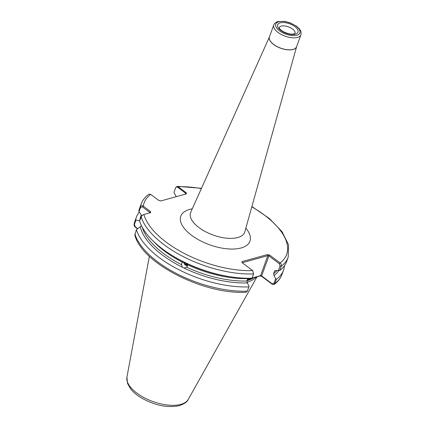 <?xml version="1.0" encoding="UTF-8"?>
<svg xmlns="http://www.w3.org/2000/svg" width="428" height="428" viewBox="0 0 428 428"><rect width="100%" height="100%" fill="white"/><g stroke="black" fill="none" stroke-linecap="round" stroke-linejoin="round"><path stroke-width="0.64" d="M186.121 262.985L186.517 263.6L185.891 263.792L187.378 264.434L187.534 264.023M187.534 264.846A2.408 2.076 46.7 0 1 184.559 262.412M186.769 267.067L184.201 268.137L182.237 267.174L181.616 264.723L181.75 263.343L182.365 262.396M187.518 265.627A3.21 2.766 46.7 0 1 183.815 262.048M184.201 268.137A74.338 34.55 -160.1 0 0 247.293 282.935L246.913 281.019A73.177 34.01 19.9 0 1 186.635 267.184L187.394 266.109L187.518 264.739L186.694 263.455M246.961 282.362A56.18 26.113 19.9 0 0 256.372 276.996M186.303 263.343L187.148 263.889M185.345 194.162L185.672 193.258L177.641 187.245C176.759 186.694 176.09 186.876 175.63 187.806L173.982 192.365L176.213 196.693M278.339 270.721L280.056 265.97L279.372 263.76L268.896 255.923L269.661 255.109L280.131 262.947C281.207 263.792 281.581 264.873 281.26 266.189A78.19 36.343 -160.1 0 0 288.167 257.303L286.626 261.562A78.19 36.343 -160.1 0 1 279.719 270.448L274.856 270.651L273.588 273.631L273.974 275.546A74.338 34.55 -160.1 0 0 278.73 270.64M252.119 278.007L260.572 275.664L267.816 255.644L268.896 255.923L261.652 275.942L272.197 283.834L274 283.331L275.675 278.703L276.386 279.291L274.846 283.55L274.246 284.374L272.288 284.299L261.743 276.408L260.058 275.974L252.049 278.189A78.19 36.343 -160.1 0 1 232.474 277.098L230.853 276.873A74.338 34.55 -160.1 0 1 186.009 263.129L184.045 262.166A74.338 34.55 -160.1 0 1 172.634 255.8L171.243 254.933A78.19 36.343 -160.1 0 1 139.587 220.987L141.893 215.562L143.926 214.503A75.783 35.224 19.9 0 0 252.713 270.619L242.168 262.728L241.857 261.663L267.5 254.558L269.661 255.109M252.713 270.619L253.59 273.936L252.049 278.195L247.288 279.564M137.431 228.739L135.612 227.375C134.397 226.637 133.911 225.529 134.146 224.058L135.687 219.805A78.19 36.343 -160.1 0 1 136.43 217.044A78.19 36.343 -160.1 0 1 139.277 212.021M232.474 277.098A78.19 36.343 -160.1 0 1 171.243 254.933M248.898 286.904A78.19 36.343 -160.1 0 1 136.43 229.697L134.82 234.977C141.631 263.295 204.038 294.737 246.068 292.244L247.357 291.163L248.898 286.904L249 286.091L247.293 282.935M182.237 267.174A74.338 34.55 -160.1 0 1 140.256 226.749L136.43 229.697M187.518 264.739A73.177 34.01 -160.1 0 0 247.796 278.58L246.913 281.019M153.315 241.215A73.177 34.01 -160.1 0 0 182.499 262.284L184.045 262.166M141.449 225.695L140.256 226.749M139.03 211.63L138.843 211.09A78.19 36.343 -160.1 0 1 139.582 208.334L141.128 204.076C142.545 200.224 145.087 196.96 148.741 194.285L150.683 194.376A75.783 35.224 19.9 0 0 143.3 206.146L150.496 211.534L149.736 212.347L142.535 206.954L140.625 207.222L139.03 211.63L141.614 215.728M138.843 211.09L140.384 206.836C141.101 205.659 142.075 205.429 143.3 206.146L142.535 206.954M275.675 278.703L273.974 275.546M284.449 265.702A78.19 36.343 -160.1 0 1 283.475 270.271A78.19 36.343 -160.1 0 1 276.386 279.291M175.63 187.806L177.128 186.357L178.192 186.752L186.228 192.766L186.415 193.863L160.773 200.967L158.713 200.39L150.683 194.376M280.056 265.97L281.26 266.189L279.719 270.448M143.926 214.503L150.581 212.663L150.496 211.534M241.863 261.679L242.173 262.728M135.687 219.805L135.986 220.046L134.387 224.449L135.334 226.851L137.65 228.584M139.806 220.736L135.986 220.046M139.854 220.254A74.338 34.55 -160.1 0 1 141.272 215.182M134.89 221.303L134.146 224.058A78.19 36.343 19.9 0 1 134.89 221.303L136.43 217.044M247.539 279.281L251.359 278.216M267.5 254.558L267.816 255.644L242.195 262.744M141.796 215.664L142.834 214.856M149.511 212.957L149.736 212.347L149.773 212.882M135.334 226.851L135.612 227.375M272.288 284.299L272.197 283.834M261.743 276.408L261.652 275.942L260.572 275.664L260.058 275.974M250.102 278.73L250.615 278.425M279.372 263.76L280.131 262.947A75.783 35.224 19.9 0 0 251.808 206.847M201.358 188.582A75.783 35.224 19.9 0 0 178.192 186.752L177.641 187.245M186.228 192.766L185.672 193.258L185.613 194.114M295.026 33.384A8.421 3.916 19.9 0 0 290.639 27.815A8.421 3.916 19.9 0 0 281.212 26.108A8.421 3.916 19.9 0 0 279.19 27.654L279.19 27.654C279.163 27.248 278.564 28.521 282.715 31.33C287.541 33.78 291.318 34.631 294.047 33.876L295.026 33.384M280.249 22.845A10.828 5.034 -160.1 0 1 294.839 26.579A10.828 5.034 -160.1 0 1 295.411 34.192A10.828 5.034 -160.1 0 1 280.822 30.463A10.828 5.034 -160.1 0 1 280.249 22.845M296.818 35.246A12.829 5.965 19.9 0 0 296.133 26.22A12.829 5.965 19.9 0 0 278.847 21.796A12.829 5.965 19.9 0 0 279.527 30.821A12.829 5.965 19.9 0 0 296.818 35.246M300.921 34.77A14.434 6.709 -160.1 0 1 297.455 37.418A14.434 6.709 -160.1 0 1 281.282 34.497A14.434 6.709 -160.1 0 1 273.776 24.942L269.442 36.915A14.434 6.709 19.9 0 0 276.948 46.47A14.434 6.709 19.9 0 0 293.121 49.397A14.434 6.709 19.9 0 0 296.588 46.743L300.921 34.77C301.521 30.244 300.296 30.795 299.375 28.863L296.481 26.172L289.927 22.738L284.738 21.4L277.938 21.582C275.793 22.192 274.401 23.31 273.776 24.942M180.894 404.353A32.715 15.205 19.9 0 0 188.267 399.404C187.389 401.758 184.425 403.845 179.364 405.658C167.418 408.077 154.685 405.455 141.16 397.789C136.773 395.13 133.285 392.182 130.684 388.95L127.539 383.499L126.918 377.196A32.715 15.205 19.9 0 0 145.322 398.286A32.715 15.205 19.9 0 0 180.894 404.353M190.744 212.224A28.778 13.375 19.9 0 0 205.108 231.478A28.778 13.375 19.9 0 0 237.775 237.535A28.778 13.375 19.9 0 0 244.827 231.805L296.609 46.679A14.44 6.709 -160.1 0 1 293.089 49.482A14.44 6.709 -160.1 0 1 276.777 46.486A14.44 6.709 -160.1 0 1 269.458 36.867L190.744 212.224M245.833 228.215A36.776 17.093 -160.1 0 1 241.125 247.962A36.776 17.093 -160.1 0 1 191.567 235.282A36.776 17.093 -160.1 0 1 189.62 209.41A36.776 17.093 -160.1 0 1 192.274 208.827M253.617 277.756A55.731 25.905 -160.1 0 1 246.999 280.784M247.084 280.549A55.699 25.889 19.9 0 0 253.082 277.906M275.381 270.469A73.177 34.01 -160.1 0 1 274.476 271.186M273.588 273.631A73.177 34.01 19.9 0 0 276.836 270.614M142.182 227.118A73.177 34.01 19.9 0 0 181.616 264.723M253.59 273.936A78.19 36.343 -160.1 0 1 141.128 216.729M134.89 233.956A78.19 36.343 19.9 0 0 247.357 291.163M140.625 207.222L140.384 206.836A78.19 36.343 -160.1 0 1 141.128 204.076M274 283.331L274.846 283.55A78.19 36.343 19.9 0 0 281.934 274.53C280.5 278.409 277.938 281.688 274.246 284.374M249.107 279.04A55.699 25.889 -160.1 0 1 247.421 279.612M134.387 224.449L134.146 224.058M188.267 399.404L256.998 276.82M288.167 257.303L288.59 244.928L282.041 231.676L269.426 218.558L251.894 206.537M201.486 188.293L177.128 186.357M283.475 270.271L281.934 274.53M126.918 377.196L149.372 256.276"/></g></svg>

